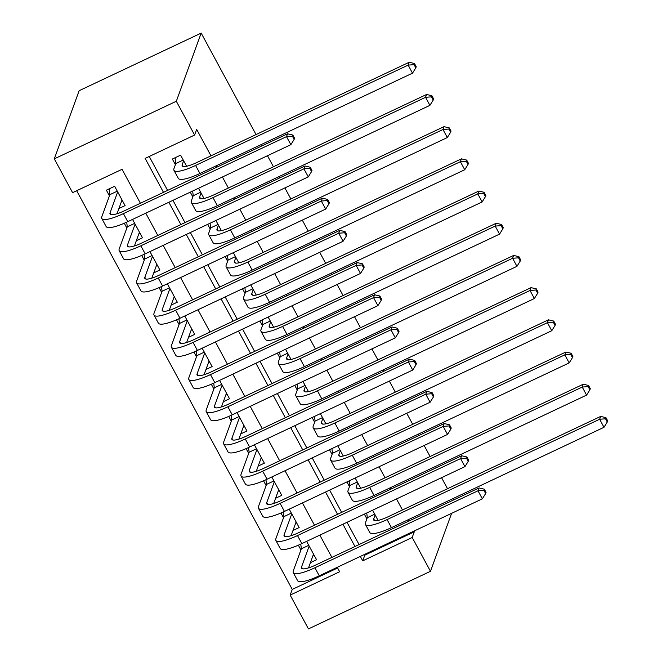 <?xml version="1.0" encoding="UTF-8"?>
<svg xmlns="http://www.w3.org/2000/svg" width="662" height="662" viewBox="0 0 662 662"><rect width="100%" height="100%" fill="white"/><g stroke="black" fill="none" stroke-linecap="round" stroke-linejoin="round"><path stroke-width="0.99" d="M140.402 203.251L122.048 169.306L72.58 192.659L54.301 158.855L79.142 90.702L201.174 33.1L256.037 134.56M364.431 554.491L364.803 555.17L414.271 531.818L412.203 537.494L430.482 571.298L308.451 628.9L290.171 595.097L339.647 571.745L337.248 567.317M76.676 190.722L292.248 589.412L290.171 595.097M186.601 166.261L180.594 155.148L172.352 159.046L175.397 164.681M204.012 198.451L198.509 188.273M221.414 230.649L215.911 220.471M238.825 262.847L233.322 252.669M256.235 295.037L250.733 284.859M273.638 327.235L268.135 317.057M291.048 359.433L285.545 349.255M308.459 391.623L302.956 381.444M325.861 423.821L320.358 413.642M343.272 456.01L337.769 445.84M360.682 488.208L355.18 478.03M298.347 545.198L300.92 549.957M280.945 513L283.518 517.767M263.534 480.802L266.107 485.569M246.123 448.613L248.697 453.371M228.721 416.415L231.295 421.181M211.31 384.225L213.884 388.983M193.9 352.027L196.473 356.785M176.497 319.829L179.071 324.595M159.087 287.639L161.66 292.397M141.676 255.441L144.25 260.199M124.274 223.243L126.847 228.009M292.248 589.412L337.62 567.996M310.404 562.659L316.568 559.746L306.622 541.359M293.001 530.461L299.158 527.556L289.22 509.169M275.591 498.271L281.755 495.358L271.809 476.971M258.18 466.073L264.345 463.168L254.398 444.781M240.778 433.875L246.934 430.97L236.996 412.583M223.367 401.685L229.532 398.772L219.585 380.385M205.956 369.487L212.121 366.582L202.175 348.195M188.554 337.289L194.711 334.384L184.772 315.997M171.144 305.099L177.308 302.186L167.362 283.799M153.733 272.901L159.898 269.997L149.951 251.61M136.331 240.703L142.487 237.799L132.549 219.412M118.92 208.513L125.085 205.601L114.634 186.287L106.392 190.176L109.437 195.811M414.271 531.818L413.907 531.139M408.537 521.217L407.825 519.902M402.463 509.98L396.497 498.941M391.134 489.019L390.423 487.704M385.052 477.782L379.086 466.743M373.724 456.821L373.012 455.506M367.65 445.584L361.684 434.553M356.313 424.632L355.602 423.316M350.239 413.394L344.273 402.355M338.911 392.434L338.199 391.118M332.829 381.196L326.863 370.166M321.5 360.236L320.789 358.92M315.426 348.998L309.46 337.968M304.09 328.046L303.378 326.73M298.016 316.808L292.05 305.77M286.687 295.848L285.976 294.532M280.605 284.61L274.639 273.58M269.277 263.658L268.565 262.334M263.203 252.412L257.237 241.382M251.866 231.46L251.155 230.144M245.792 220.223L239.826 209.184M234.464 199.262L233.752 197.946M228.382 188.025L222.415 176.994M217.053 167.072L216.342 165.757M210.979 155.835L196.672 129.38L194.603 135.056L145.135 158.408L163.489 192.352M149.231 156.472L167.585 190.416M172.947 200.338L184.988 222.614M190.358 232.536L202.398 254.812M207.76 264.734L219.809 287.002M225.171 296.924L237.211 319.2M242.582 329.122L254.622 351.398M259.984 361.32L272.032 383.588M277.395 393.509L289.435 415.786M294.805 425.707L306.845 447.984M312.207 457.905L324.256 480.173M329.618 490.095L341.658 512.371M347.029 522.293L359.069 544.569M378.085 520.406L372.582 510.228M364.34 514.117L366.88 518.826M346.929 481.928L349.478 486.628M329.527 449.73L332.067 454.438M312.116 417.532L314.657 422.24M294.706 385.342L297.255 390.042M277.304 353.144L279.844 357.852M259.893 320.946L262.433 325.654M242.482 288.756L245.031 293.456M225.08 256.558L227.62 261.267M207.669 224.36L210.21 229.069M190.259 192.17L192.808 196.871M261.399 144.49L262.111 145.805M267.473 155.727L273.439 166.758M278.801 176.68L279.513 177.995M284.883 187.917L290.85 198.956M296.212 208.878L296.924 210.193M302.286 220.115L308.26 231.146M313.623 241.067L314.334 242.391M319.696 252.313L325.663 263.344M331.025 273.265L331.736 274.581M337.107 284.503L343.073 295.542M348.435 305.463L349.147 306.779M354.509 316.701L360.484 327.731M365.846 337.653L366.558 338.969M371.92 348.891L377.886 359.929M383.248 369.851L383.96 371.167M389.33 381.089L395.297 392.127M400.659 402.049L401.371 403.365M406.733 413.287L412.707 424.317M418.07 434.239L418.781 435.555M424.143 445.476L430.11 456.515M435.472 466.437L436.184 467.753M441.554 477.674L447.52 488.713M452.882 498.635L453.594 499.951M194.603 135.056L176.324 101.253L201.174 33.1M430.482 571.298L451.608 513.34M176.324 101.253L54.301 158.855M331.885 557.396L319.845 535.119M314.483 525.198L302.435 502.93M297.072 493.008L285.024 470.732M279.662 460.81L267.622 438.534M262.26 428.612L250.211 406.344M244.849 396.422L232.801 374.146M227.438 364.224L215.398 341.956M210.036 332.034L197.988 309.758M192.625 299.836L180.577 277.56M175.215 267.638L163.175 245.37M157.813 235.449L145.764 213.172M360.335 556.419L362.735 560.846L412.203 537.494M168.851 202.274L180.892 224.55M186.262 234.472L198.302 256.74M203.664 266.662L215.713 288.938M221.075 298.86L233.115 321.136M238.486 331.058L250.526 353.326M255.888 363.248L267.936 385.524M273.298 395.446L285.339 417.722M290.709 427.644L302.749 449.912M308.111 459.833L320.16 482.11M325.522 492.032L337.562 514.308M342.933 524.23L354.973 546.498M364.803 555.17L362.735 560.846M375.131 514.937L373.699 518.851A18.759 4.129 -28.4 0 0 373.691 519.993A18.759 4.129 -28.4 0 0 388.122 516.749L600.682 416.415L605.962 417.656L605.548 418.798L607.286 422.017L607.699 420.883L605.962 417.656M607.286 422.017L603.992 427.304L599.64 419.253L387.088 519.587A28.143 6.198 151.6 0 1 365.441 524.453A28.143 6.198 151.6 0 1 365.457 522.74L367.302 517.684L366.74 512.984M603.992 427.304L391.441 527.639A28.143 6.198 151.6 0 1 369.785 532.505L365.441 524.453M605.548 418.798L599.64 419.253L600.682 416.415M374.725 514.175L367.302 517.684M314.036 555.07L312.994 555.559M485.643 493.538L486.057 492.404L484.319 489.185L483.905 490.319L485.643 493.538L482.35 498.825L477.997 490.782L314.913 567.756A28.143 6.198 151.6 0 1 293.266 572.622A28.143 6.198 151.6 0 1 293.283 570.917L301.342 548.815L300.78 544.114M313.523 554.119L308.5 567.897M309.171 546.067L301.524 567.028A18.759 4.129 -28.4 0 0 301.516 568.162A18.759 4.129 -28.4 0 0 315.948 564.918L479.04 487.944L484.319 489.185M482.35 498.825L319.266 575.808A28.143 6.198 151.6 0 1 297.619 580.673L293.266 572.622M483.905 490.319L477.997 490.782L479.04 487.944M308.765 545.314L301.342 548.815M357.72 482.739L356.297 486.653A18.759 4.129 -28.4 0 0 356.28 487.795A18.759 4.129 -28.4 0 0 370.712 484.551L583.272 384.225L588.551 385.466L588.137 386.6L589.883 389.819L590.297 388.685L588.551 385.466M589.883 389.819L586.59 395.106L582.237 387.063L369.677 487.389A28.143 6.198 151.6 0 1 348.03 492.255A28.143 6.198 151.6 0 1 348.047 490.55L349.892 485.486L349.337 480.794M586.59 395.106L374.03 495.441A28.143 6.198 151.6 0 1 352.383 500.307L348.03 492.255M588.137 386.6L582.237 387.063L583.272 384.225M357.315 481.986L349.892 485.486M340.318 450.541L338.886 454.463A18.759 4.129 -28.4 0 0 338.87 455.597A18.759 4.129 -28.4 0 0 353.301 452.353L565.861 352.027L571.149 353.268L570.735 354.402L572.473 357.621L572.887 356.487L571.149 353.268M572.473 357.621L569.179 362.917L564.827 354.865L352.267 455.199A28.143 6.198 151.6 0 1 330.619 460.065A28.143 6.198 151.6 0 1 330.636 458.352L332.481 453.288L331.927 448.596M569.179 362.917L356.619 463.243A28.143 6.198 151.6 0 1 334.972 468.108L330.619 460.065M570.735 354.402L564.827 354.865L565.861 352.027M339.904 449.788L332.481 453.288M322.907 418.351L321.475 422.265A18.759 4.129 -28.4 0 0 321.467 423.407A18.759 4.129 -28.4 0 0 335.899 420.163L548.459 319.829L553.738 321.078L553.324 322.212L555.062 325.431L555.476 324.297L553.738 321.078M555.062 325.431L551.769 330.719L547.416 322.667L334.864 423.001A28.143 6.198 151.6 0 1 313.217 427.867A28.143 6.198 151.6 0 1 313.234 426.154L315.079 421.098L314.516 416.398M551.769 330.719L339.217 431.053A28.143 6.198 151.6 0 1 317.561 435.919L313.217 427.867M553.324 322.212L547.416 322.667L548.459 319.829M322.502 417.59L315.079 421.098M305.496 386.153L304.073 390.067A18.759 4.129 -28.4 0 0 304.057 391.209A18.759 4.129 -28.4 0 0 318.488 387.965L531.048 287.639L536.328 288.88L535.914 290.014L537.66 293.233L538.074 292.099L536.328 288.88M537.66 293.233L534.366 298.529L530.014 290.477L317.454 390.803A28.143 6.198 151.6 0 1 295.806 395.669A28.143 6.198 151.6 0 1 295.823 393.964L297.668 388.9L297.114 384.208M534.366 298.529L321.806 398.855A28.143 6.198 151.6 0 1 300.159 403.721L295.806 395.669M535.914 290.014L530.014 290.477L531.048 287.639M305.091 385.4L297.668 388.9M296.626 522.872L295.583 523.369M468.241 461.34L468.655 460.206L466.909 456.987L466.495 458.121L468.241 461.34L464.947 466.636L460.595 458.584L297.503 535.566A28.143 6.198 151.6 0 1 275.855 540.432A28.143 6.198 151.6 0 1 275.872 538.719L283.932 516.625L283.377 511.916M296.113 521.921L291.09 535.699M291.76 513.869L284.122 534.83A18.759 4.129 -28.4 0 0 284.106 535.972A18.759 4.129 -28.4 0 0 298.537 532.728L461.629 455.746L466.909 456.987M464.947 466.636L301.855 543.61A28.143 6.198 151.6 0 1 280.208 548.475L275.855 540.432M466.495 458.121L460.595 458.584L461.629 455.746M291.354 513.116L283.932 516.625M279.223 490.674L278.181 491.171M450.83 429.15L451.244 428.016L449.506 424.789L449.093 425.931L450.83 429.15L447.537 434.438L443.184 426.386L280.1 503.368A28.143 6.198 151.6 0 1 258.445 508.234A28.143 6.198 151.6 0 1 258.47 506.529L266.521 484.427L265.967 479.727M278.702 489.723L273.679 503.501M274.349 481.679L266.712 502.632A18.759 4.129 -28.4 0 0 266.703 503.774A18.759 4.129 -28.4 0 0 281.135 500.53L444.219 423.548L449.506 424.789M447.537 434.438L284.453 511.42A28.143 6.198 151.6 0 1 262.797 516.286L258.445 508.234M449.093 425.931L443.184 426.386L444.219 423.548M273.944 480.926L266.521 484.427M261.813 458.485L260.77 458.973M433.42 396.952L433.833 395.818L432.096 392.599L431.682 393.733L433.42 396.952L430.126 402.239L425.774 394.196L262.69 471.17A28.143 6.198 151.6 0 1 241.042 476.036A28.143 6.198 151.6 0 1 241.059 474.331L249.119 452.229L248.556 447.529M261.3 457.533L256.277 471.311M256.947 449.481L249.301 470.442A18.759 4.129 -28.4 0 0 249.293 471.576A18.759 4.129 -28.4 0 0 263.724 468.332L426.816 391.358L432.096 392.599M430.126 402.239L267.043 479.222A28.143 6.198 151.6 0 1 245.395 484.088L241.042 476.036M431.682 393.733L425.774 394.196L426.816 391.358M256.542 448.728L249.119 452.229M244.402 426.287L243.359 426.783M416.017 364.754L416.431 363.62L414.685 360.401L414.271 361.535L416.017 364.754L412.724 370.05L408.371 361.998L245.279 438.98A28.143 6.198 151.6 0 1 223.632 443.846A28.143 6.198 151.6 0 1 223.648 442.133L231.708 420.039L231.154 415.331M243.889 425.335L238.866 439.113M239.536 417.283L231.899 438.244A18.759 4.129 -28.4 0 0 231.882 439.386A18.759 4.129 -28.4 0 0 246.314 436.142L409.406 359.16L414.685 360.401M412.724 370.05L249.632 447.024A28.143 6.198 151.6 0 1 227.985 451.889L223.632 443.846M414.271 361.535L408.371 361.998L409.406 359.16M239.131 416.53L231.708 420.039M288.094 353.955L286.663 357.877A18.759 4.129 -28.4 0 0 286.646 359.019A18.759 4.129 -28.4 0 0 301.078 355.775L513.638 255.441L518.925 256.682L518.512 257.816L520.249 261.043L520.663 259.901L518.925 256.682M520.249 261.043L516.956 266.331L512.603 258.279L300.043 358.614A28.143 6.198 151.6 0 1 278.396 363.479A28.143 6.198 151.6 0 1 278.412 361.766L280.258 356.702L279.703 352.01M516.956 266.331L304.396 366.657A28.143 6.198 151.6 0 1 282.748 371.523L278.396 363.479M518.512 257.816L512.603 258.279L513.638 255.441M287.68 353.202L280.258 356.702M227 394.097L225.957 394.585M398.607 332.564L399.02 331.43L397.283 328.211L396.869 329.345L398.607 332.564L395.313 337.852L390.961 329.8L227.877 406.782A28.143 6.198 151.6 0 1 206.221 411.648A28.143 6.198 151.6 0 1 206.246 409.943L214.298 387.841L213.743 383.141M226.478 393.137L221.456 406.915M222.126 385.094L214.488 406.046A18.759 4.129 -28.4 0 0 214.48 407.188A18.759 4.129 -28.4 0 0 228.911 403.944L391.995 326.962L397.283 328.211M395.313 337.852L232.23 414.834A28.143 6.198 151.6 0 1 210.574 419.7L206.221 411.648M396.869 329.345L390.961 329.8L391.995 326.962M221.72 384.341L214.298 387.841M270.684 321.765L269.252 325.679A18.759 4.129 -28.4 0 0 269.244 326.821A18.759 4.129 -28.4 0 0 283.675 323.577L496.235 223.243L501.515 224.492L501.101 225.626L502.839 228.845L503.252 227.711L501.515 224.492M502.839 228.845L499.545 234.133L495.193 226.09L282.641 326.416A28.143 6.198 151.6 0 1 260.993 331.281A28.143 6.198 151.6 0 1 261.01 329.568L262.855 324.512L262.293 319.812M499.545 234.133L286.994 334.467A28.143 6.198 151.6 0 1 265.338 339.333L260.993 331.281M501.101 225.626L495.193 226.09L496.235 223.243M270.278 321.012L262.855 324.512M209.589 361.899L208.547 362.387M381.196 300.366L381.61 299.232L379.872 296.013L379.458 297.147L381.196 300.366L377.903 305.654L373.55 297.61L210.466 374.593A28.143 6.198 151.6 0 1 188.819 379.45A28.143 6.198 151.6 0 1 188.835 377.745L196.895 355.643L196.333 350.943M209.076 360.947L204.053 374.725M204.724 352.896L197.077 373.856A18.759 4.129 -28.4 0 0 197.069 374.99A18.759 4.129 -28.4 0 0 211.501 371.746L374.593 294.772L379.872 296.013M377.903 305.654L214.819 382.636A28.143 6.198 151.6 0 1 193.172 387.502L188.819 379.45M379.458 297.147L373.55 297.61L374.593 294.772M204.318 352.143L196.895 355.643M253.273 289.567L251.85 293.489A18.759 4.129 -28.4 0 0 251.833 294.623A18.759 4.129 -28.4 0 0 266.265 291.379L478.825 191.053L484.104 192.294L483.69 193.428L485.436 196.647L485.85 195.513L484.104 192.294M485.436 196.647L482.143 201.943L477.79 193.892L265.23 294.218A28.143 6.198 151.6 0 1 243.583 299.083A28.143 6.198 151.6 0 1 243.599 297.379L245.445 292.314L244.89 287.622M482.143 201.943L269.583 302.269A28.143 6.198 151.6 0 1 247.936 307.135L243.583 299.083M483.69 193.428L477.79 193.892L478.825 191.053M252.867 288.814L245.445 292.314M192.179 329.701L191.136 330.197M363.794 268.176L364.208 267.034L362.462 263.815L362.048 264.949L363.794 268.176L360.5 273.464L356.148 265.412L193.056 342.395A28.143 6.198 151.6 0 1 171.408 347.26A28.143 6.198 151.6 0 1 171.425 345.547L179.485 323.453L178.93 318.745M191.666 328.749L186.643 342.527M187.313 320.698L179.675 341.658A18.759 4.129 -28.4 0 0 179.659 342.8A18.759 4.129 -28.4 0 0 194.09 339.556L357.182 262.574L362.462 263.815M360.5 273.464L197.408 350.446A28.143 6.198 151.6 0 1 175.761 355.312L171.408 347.26M362.048 264.949L356.148 265.412L357.182 262.574M186.907 319.945L179.485 323.453M235.871 257.369L234.439 261.291A18.759 4.129 -28.4 0 0 234.422 262.433A18.759 4.129 -28.4 0 0 248.854 259.19L461.414 158.855L466.702 160.096L466.288 161.238L468.026 164.457L468.439 163.315L466.702 160.096M468.026 164.457L464.732 169.745L460.38 161.694L247.82 262.028A28.143 6.198 151.6 0 1 226.172 266.894A28.143 6.198 151.6 0 1 226.189 265.181L228.034 260.125L227.48 255.424M464.732 169.745L252.172 270.071A28.143 6.198 151.6 0 1 230.525 274.937L226.172 266.894M466.288 161.238L460.38 161.694L461.414 158.855M235.457 256.616L228.034 260.125M174.776 297.511L173.734 297.999M346.383 235.978L346.797 234.845L345.059 231.626L344.645 232.759L346.383 235.978L343.09 241.266L338.737 233.223L175.653 310.197A28.143 6.198 151.6 0 1 153.998 315.062A28.143 6.198 151.6 0 1 154.023 313.358L162.074 291.255L161.52 286.555M174.255 296.551L169.232 310.329M169.902 288.508L162.264 309.46A18.759 4.129 -28.4 0 0 162.256 310.602A18.759 4.129 -28.4 0 0 176.688 307.358L339.772 230.376L345.059 231.626M343.09 241.266L180.006 318.248A28.143 6.198 151.6 0 1 158.35 323.114L153.998 315.062M344.645 232.759L338.737 233.223L339.772 230.376M169.497 287.755L162.074 291.255M218.46 225.179L217.028 229.093A18.759 4.129 -28.4 0 0 217.02 230.235A18.759 4.129 -28.4 0 0 231.452 226.992L444.012 126.657L449.291 127.907L448.877 129.04L450.615 132.259L451.029 131.126L449.291 127.907M450.615 132.259L447.322 137.547L442.969 129.504L230.417 229.83A28.143 6.198 151.6 0 1 208.77 234.696A28.143 6.198 151.6 0 1 208.787 232.991L210.632 227.927L210.069 223.226M447.322 137.547L234.77 237.881A28.143 6.198 151.6 0 1 213.114 242.747L208.77 234.696M448.877 129.04L442.969 129.504L444.012 126.657M218.055 224.426L210.632 227.927M157.366 265.313L156.323 265.801M328.973 203.78L329.386 202.646L327.649 199.428L327.235 200.561L328.973 203.78L325.679 209.076L321.327 201.025L158.243 278.007A28.143 6.198 151.6 0 1 136.595 282.873A28.143 6.198 151.6 0 1 136.612 281.16L144.672 259.057L144.109 254.357M156.853 264.361L151.83 278.139M152.5 256.31L144.854 277.27A18.759 4.129 -28.4 0 0 144.846 278.404A18.759 4.129 -28.4 0 0 159.277 275.16L322.369 198.186L327.649 199.428M325.679 209.076L162.595 286.05A28.143 6.198 151.6 0 1 140.948 290.916L136.595 282.873M327.235 200.561L321.327 201.025L322.369 198.186M152.095 255.557L144.672 259.057M201.049 192.981L199.626 196.904A18.759 4.129 -28.4 0 0 199.61 198.037A18.759 4.129 -28.4 0 0 214.041 194.793L426.601 94.467L431.881 95.709L431.467 96.842L433.213 100.061L433.627 98.928L431.881 95.709M433.213 100.061L429.919 105.357L425.567 97.306L213.007 197.632A28.143 6.198 151.6 0 1 191.359 202.498A28.143 6.198 151.6 0 1 191.376 200.793L193.221 195.729L192.667 191.037M429.919 105.357L217.359 205.683A28.143 6.198 151.6 0 1 195.712 210.549L191.359 202.498M431.467 96.842L425.567 97.306L426.601 94.467M200.644 192.228L193.221 195.729M139.955 233.115L138.912 233.612M311.57 171.59L311.984 170.448L310.238 167.229L309.824 168.371L311.57 171.59L308.277 176.878L303.924 168.827L140.832 245.809A28.143 6.198 151.6 0 1 119.185 250.675A28.143 6.198 151.6 0 1 119.201 248.962L127.261 226.867L126.707 222.159M139.442 232.163L134.419 245.941M135.089 224.112L127.452 245.072A18.759 4.129 -28.4 0 0 127.435 246.214A18.759 4.129 -28.4 0 0 141.867 242.971L304.959 165.988L310.238 167.229M308.277 176.878L145.185 253.86A28.143 6.198 151.6 0 1 123.537 258.726L119.185 250.675M309.824 168.371L303.924 168.827L304.959 165.988M134.684 223.359L127.261 226.867M183.647 160.783L182.215 164.706A18.759 4.129 -28.4 0 0 182.199 165.848A18.759 4.129 -28.4 0 0 196.631 162.604L409.19 62.269L414.478 63.511L414.064 64.653L415.802 67.872L416.216 66.73L414.478 63.511M415.802 67.872L412.509 73.159L408.156 65.108L195.596 165.442A28.143 6.198 151.6 0 1 173.949 170.308A28.143 6.198 151.6 0 1 173.965 168.595L175.811 163.539L175.124 157.738M412.509 73.159L199.949 173.485A28.143 6.198 151.6 0 1 178.301 178.351L173.949 170.308M414.064 64.653L408.156 65.108L409.19 62.269M183.233 160.03L175.811 163.539M122.553 200.925L121.51 201.413M294.16 139.392L294.573 138.259L292.836 135.04L292.422 136.173L294.16 139.392L290.866 144.68L286.514 136.637L123.43 213.611A28.143 6.198 151.6 0 1 101.774 218.477A28.143 6.198 151.6 0 1 101.799 216.772L109.851 194.669L109.164 188.869M122.031 199.965L117.009 213.752M117.679 191.922L110.041 212.874A18.759 4.129 -28.4 0 0 110.033 214.016A18.759 4.129 -28.4 0 0 124.464 210.773L287.548 133.79L292.836 135.04M290.866 144.68L127.783 221.662A28.143 6.198 151.6 0 1 106.127 226.528L101.774 218.477M292.422 136.173L286.514 136.637L287.548 133.79M117.273 191.169L109.851 194.669M374.651 520.605L373.699 518.851M391.441 527.639L387.088 519.587M302.476 568.774L301.524 567.028M319.266 575.808L314.913 567.756M357.24 488.407L356.297 486.653M374.03 495.441L369.677 487.389M339.829 456.217L338.886 454.463M356.619 463.243L352.267 455.199M322.427 424.019L321.475 422.265M339.217 431.053L334.864 423.001M305.017 391.821L304.073 390.067M321.806 398.855L317.454 390.803M285.065 536.584L284.122 534.83M301.855 543.61L297.503 535.566M267.663 504.386L266.712 502.632M284.453 511.42L280.1 503.368M250.253 472.188L249.301 470.442M267.043 479.222L262.69 471.17M232.842 439.998L231.899 438.244M249.632 447.024L245.279 438.98M287.606 359.632L286.663 357.877M304.396 366.657L300.043 358.614M215.44 407.8L214.488 406.046M232.23 414.834L227.877 406.782M270.204 327.433L269.252 325.679M286.994 334.467L282.641 326.416M198.029 375.602L197.077 373.856M214.819 382.636L210.466 374.593M252.793 295.235L251.85 293.489M269.583 302.269L265.23 294.218M180.618 343.413L179.675 341.658M197.408 350.446L193.056 342.395M235.382 263.046L234.439 261.291M252.172 270.071L247.82 262.028M163.216 311.214L162.264 309.46M180.006 318.248L175.653 310.197M217.98 230.848L217.028 229.093M234.77 237.881L230.417 229.83M145.805 279.016L144.854 277.27M162.595 286.05L158.243 278.007M200.569 198.65L199.626 196.904M217.359 205.683L213.007 197.632M128.395 246.827L127.452 245.072M145.185 253.86L140.832 245.809M183.159 166.46L182.215 164.706M199.949 173.485L195.596 165.442M110.993 214.629L110.041 212.874M127.783 221.662L123.43 213.611"/></g></svg>
